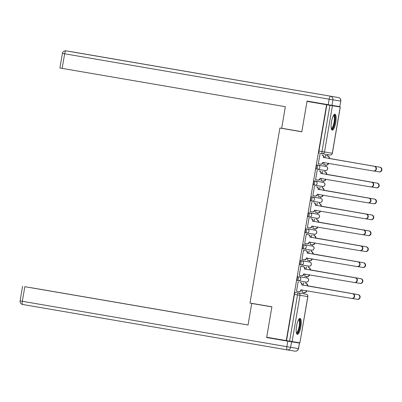 <?xml version="1.0" encoding="UTF-8"?>
<svg xmlns="http://www.w3.org/2000/svg" width="402" height="402" viewBox="0 0 402 402"><rect width="100%" height="100%" fill="white"/><g stroke="black" fill="none" stroke-linecap="round" stroke-linejoin="round"><path stroke-width="0.6" d="M298.073 276.501A2.07 0.558 99.7 0 0 297.173 278.455A2.07 0.558 99.7 0 0 297.374 280.586L298.455 280.772A2.07 0.558 -80.3 0 1 298.455 280.772A2.07 0.558 -80.3 0 1 298.259 278.641A2.07 0.558 -80.3 0 1 299.158 276.687L306.937 277.948A2.07 1.995 -80.8 0 1 308.555 280.33A2.07 1.995 -80.8 0 1 306.259 282.038L298.49 280.777A2.07 1.995 -80.8 0 0 300.771 279.068A2.07 1.995 99.2 0 0 299.158 276.687L305.857 277.762M308.58 261.838L300.796 260.571A2.07 0.558 99.7 0 0 299.897 262.526A2.07 0.558 99.7 0 0 300.098 264.657L301.178 264.843A2.07 0.558 -80.3 0 1 300.977 262.712A2.07 0.558 -80.3 0 1 301.877 260.757L309.661 262.024A2.07 1.995 -80.8 0 1 311.279 264.4A2.07 1.995 -80.8 0 1 308.977 266.109A2.07 2.07 0 0 0 311.354 264.405A2.07 2.07 0 0 0 309.661 262.024M311.299 245.908L303.52 244.647A2.07 0.558 99.7 0 0 302.621 246.597A2.07 0.558 99.7 0 0 302.822 248.727L303.902 248.913A2.07 0.558 -80.3 0 1 303.701 246.783A2.07 0.558 -80.3 0 1 304.6 244.828L311.304 245.908A2.07 0.558 99.7 0 0 311.299 245.908L312.384 246.094A2.07 1.995 -80.8 0 1 314.002 248.471A2.07 1.995 -80.8 0 1 311.701 250.18A2.07 2.07 0 0 0 314.078 248.476A2.07 2.07 0 0 0 312.384 246.094M306.244 228.718A2.07 0.558 99.7 0 0 305.344 230.668A2.07 0.558 99.7 0 0 305.545 232.798A2.07 0.558 99.7 0 0 305.545 232.803L306.625 232.984A2.07 0.558 -80.3 0 1 306.424 230.854A2.07 0.558 -80.3 0 1 307.324 228.904L315.108 230.165L307.324 228.904A2.07 1.995 99.2 0 1 308.942 231.281A2.07 1.995 -80.8 0 1 306.646 232.989L314.409 234.25A2.07 1.995 -80.8 0 0 314.424 234.25A2.07 1.995 -80.8 0 0 316.721 232.547A2.07 1.995 -80.8 0 0 315.108 230.165L314.027 229.979A2.07 0.558 99.7 0 0 314.022 229.979M316.746 214.05L308.967 212.789A2.07 0.558 99.7 0 0 308.068 214.743A2.07 0.558 99.7 0 0 308.264 216.874A2.07 0.558 99.7 0 0 308.269 216.874L309.349 217.06A2.07 0.558 -80.3 0 1 309.148 214.929A2.07 0.558 -80.3 0 1 310.048 212.975L317.826 214.236A2.07 0.558 -80.3 0 1 317.831 214.236L316.746 214.05A2.07 0.558 99.7 0 0 316.746 214.05L317.831 214.236A2.07 1.995 -80.8 0 1 319.444 216.618A2.07 1.995 -80.8 0 1 317.148 218.326A2.07 2.07 0 0 0 319.525 216.623A2.07 2.07 0 0 0 317.831 214.236M319.469 198.126L311.686 196.859A2.07 0.558 99.7 0 0 310.786 198.814A2.07 0.558 99.7 0 0 310.987 200.945L312.068 201.131A2.07 0.558 -80.3 0 1 312.068 201.131A2.07 0.558 -80.3 0 1 311.872 199A2.07 0.558 -80.3 0 1 312.771 197.045L320.55 198.307A2.07 0.558 -80.3 0 1 320.55 198.312L319.469 198.126L320.55 198.312A2.07 1.995 -80.8 0 1 322.168 200.688A2.07 1.995 -80.8 0 1 319.871 202.397A2.07 2.07 0 0 0 322.243 200.693A2.07 2.07 0 0 0 320.55 198.312M322.193 182.196L314.409 180.93A2.07 0.558 99.7 0 0 313.51 182.885A2.07 0.558 99.7 0 0 313.711 185.015L314.791 185.201A2.07 0.558 -80.3 0 1 314.791 185.201A2.07 0.558 -80.3 0 1 314.595 183.071A2.07 0.558 -80.3 0 1 315.49 181.116L323.273 182.382A2.07 1.995 -80.8 0 1 324.891 184.759A2.07 1.995 -80.8 0 1 322.595 186.468A2.07 2.07 0 0 0 324.967 184.764A2.07 2.07 0 0 0 323.273 182.382M324.916 166.267L317.133 165.006A2.07 0.558 99.7 0 0 316.233 166.956A2.07 0.558 99.7 0 0 316.434 169.086L317.515 169.272A2.07 0.558 -80.3 0 1 317.314 167.142A2.07 0.558 -80.3 0 1 318.213 165.192L325.997 166.453A2.07 1.995 -80.8 0 1 327.615 168.83A2.07 1.995 -80.8 0 1 325.313 170.538A2.07 2.07 0 0 0 327.69 168.835A2.07 2.07 0 0 0 325.997 166.453M335.755 122.53A8.08 2.171 99.7 0 0 334.982 114.218A8.08 2.171 99.7 0 0 331.469 121.836A8.08 2.171 99.7 0 0 332.248 130.147A8.08 2.171 99.7 0 0 335.755 122.53M300.852 326.741A8.08 2.171 99.7 0 0 300.073 318.429A8.08 2.171 99.7 0 0 296.56 326.042A8.08 2.171 99.7 0 0 297.339 334.353A8.08 2.171 99.7 0 0 300.852 326.741M303.957 293.832L304.188 292.465M305.746 283.375L305.982 281.993M306.681 277.908L306.912 276.536M308.465 267.451L308.706 266.064M309.404 261.978L309.635 260.612M311.188 251.521L311.424 250.134M312.123 246.049L312.359 244.682M313.912 235.592L314.148 234.205M314.846 230.12L315.083 228.753M316.635 219.663L316.871 218.281M317.57 214.191L317.806 212.824M319.359 203.734L319.595 202.352M320.293 198.266L320.525 196.9M322.082 187.809L322.319 186.422M323.017 182.337L323.248 180.97M324.801 171.88L325.037 170.493M325.736 166.408L325.972 165.041M327.524 155.951L327.761 154.584M307.017 101.374L326.59 104.731L286.274 340.589L266.702 337.233L271.903 306.806L249.979 303.043L279.892 128.037L301.817 131.801L307.017 101.374L340.283 107.002L332.429 105.726L324.52 151.981L332.303 153.242L340.208 106.987M331.987 105.334L339.77 106.6L340.71 101.083L332.931 99.822L331.987 105.334L307.073 101.068L301.837 131.7L279.892 128.037M295.349 292.43L303.133 293.691A2.07 0.558 99.7 0 0 303.133 293.691L295.349 292.43A2.07 0.558 -80.3 0 0 294.455 294.38L297.5 294.907A2.07 0.558 -80.3 0 1 298.4 292.952A2.07 1.995 -80.8 0 1 300.018 295.329L292.113 341.584L289.596 341.157L297.5 294.907L307.877 296.606A2.07 2.07 0 0 0 306.183 294.214A2.07 1.995 -80.8 0 1 307.801 296.596L299.892 342.846L292.113 341.584M286.274 340.589L289.596 341.157M307.877 296.606L299.892 342.846M326.861 104.776L318.957 151.031A2.07 0.558 99.7 0 0 319.158 153.162L322.203 153.685A2.07 0.558 -80.3 0 1 322.007 151.554L329.911 105.299L326.59 104.731M329.911 105.299L332.429 105.726M320.268 154.76L319.866 154.639L318.294 163.83L318.706 163.895L318.294 163.825M323.796 164.719L324.208 164.79L323.796 164.719L324.168 162.524M323.047 171.579L322.64 171.458L322.248 173.754M317.545 170.684L317.143 170.569L315.57 179.754L315.982 179.825L315.575 179.754M321.072 180.649L321.484 180.714L321.072 180.644L321.449 178.453M320.324 187.508L319.922 187.387L319.53 189.679M314.826 186.613L314.419 186.498L312.851 195.684L313.264 195.754L312.851 195.684M318.349 196.578L318.761 196.643L318.349 196.573L318.726 194.382M317.6 203.432L317.198 203.317L316.806 205.608M312.103 202.543L311.696 202.422L310.128 211.613L310.54 211.678L310.128 211.608M315.625 212.507L316.037 212.573L315.625 212.502L316.002 210.306M314.877 219.361L314.475 219.246L314.083 221.537M309.379 218.472L308.977 218.351L307.404 227.542L307.816 227.607L307.404 227.537M312.902 228.431L313.314 228.502L312.902 228.431L313.279 226.236M312.153 235.291L311.751 235.17L311.359 237.466M306.656 234.396L306.254 234.281L304.681 243.471L305.093 243.537L304.681 243.466M310.183 244.361L310.595 244.431L310.183 244.356L310.555 242.165M309.434 251.22L309.027 251.099L308.635 253.391M303.932 250.325L303.53 250.21L301.957 259.396L302.369 259.466L301.957 259.396M307.46 260.29L307.872 260.355L307.46 260.285L307.832 258.094M306.711 267.149L306.304 267.028L305.912 269.32M301.209 266.255L300.807 266.134L299.234 275.325L299.651 275.39L299.239 275.32M304.736 276.219L305.148 276.285L304.736 276.214L305.113 274.023M303.987 283.073L303.585 282.958L303.193 285.249M298.49 282.184L298.083 282.063L296.515 291.254L296.927 291.319L296.515 291.249M325.771 155.649L325.364 155.534L324.972 157.825M302.425 292.214L302.013 292.143L302.435 292.164M286.546 340.635L294.455 294.38M319.158 153.162L322.203 153.685A2.07 0.558 -80.3 0 1 322.203 153.685A2.07 2.07 0 0 0 322.223 153.685A2.07 1.995 99.2 0 1 322.208 153.685M302.389 289.948L302.013 292.148M318.304 163.775L320.394 164.137A2.07 1.995 -80.8 0 0 322.711 162.433L373.378 170.971A2.382 2.296 -80.8 0 0 373.398 170.971A2.382 2.296 -80.8 0 0 376.041 169.001A2.382 2.296 -80.8 0 0 374.182 166.272L323.565 157.428A2.07 1.995 -80.8 0 0 321.947 155.051L322.309 155.107A2.07 1.995 99.2 0 1 323.927 157.489L374.538 166.333A2.382 2.296 99.2 0 1 376.403 169.056A2.382 2.296 99.2 0 1 373.734 171.026L373.754 171.031M323.092 162.338L323.067 162.488A2.07 1.995 99.2 0 1 320.771 164.197A2.07 1.995 99.2 0 1 320.756 164.197L320.771 164.197M321.947 155.051L322.309 155.107M323.54 157.584L323.896 157.639M325.359 155.579L327.806 156.001A2.07 1.995 99.2 0 1 329.424 158.378L329.067 158.323A2.07 1.995 -80.8 0 0 327.449 155.941L325.354 155.584M323.801 164.669L325.896 165.031A2.07 1.995 -80.8 0 0 325.911 165.031A2.07 1.995 -80.8 0 0 328.213 163.323L328.228 163.222M374.192 171.056L378.88 171.86A2.382 2.296 -80.8 0 0 378.895 171.865A2.382 2.296 -80.8 0 0 381.543 169.89A2.382 2.296 -80.8 0 0 379.679 167.167L329.042 158.473M329.399 158.534L380.036 167.222A2.382 2.296 99.2 0 1 381.9 169.951A2.382 2.296 99.2 0 1 379.257 171.92A2.382 2.296 99.2 0 1 379.237 171.92L378.915 171.87M328.585 163.282L328.57 163.383A2.07 1.995 99.2 0 1 326.268 165.091A2.07 1.995 99.2 0 1 326.253 165.086L325.932 165.036M315.58 179.704L317.675 180.066A2.07 1.995 -80.8 0 0 319.987 178.362L370.654 186.895A2.382 2.296 -80.8 0 0 373.322 184.925A2.382 2.296 -80.8 0 0 371.458 182.201L320.846 173.357A2.07 1.995 -80.8 0 0 319.228 170.976L319.585 171.036A2.07 1.995 99.2 0 1 321.203 173.413L371.815 182.257A2.382 2.296 99.2 0 1 373.679 184.985A2.382 2.296 99.2 0 1 371.031 186.96A2.382 2.296 99.2 0 1 371.016 186.955L370.694 186.905M320.374 178.267L320.349 178.418A2.07 1.995 99.2 0 1 318.047 180.126A2.07 1.995 99.2 0 1 318.032 180.121L317.706 180.071M319.228 170.976L319.585 171.036M317.675 180.066A2.07 1.995 -80.8 0 0 317.691 180.066L318.047 180.126M320.816 173.508L321.178 173.569M312.856 195.633L314.952 195.995A2.07 1.995 -80.8 0 0 314.967 195.995A2.07 1.995 -80.8 0 0 317.268 194.287L367.936 202.824A2.382 2.296 -80.8 0 0 367.951 202.829A2.382 2.296 -80.8 0 0 370.599 200.854A2.382 2.296 -80.8 0 0 368.734 198.131L318.123 189.287A2.07 1.995 -80.8 0 0 316.505 186.905L316.861 186.965A2.07 1.995 99.2 0 1 318.479 189.342L369.091 198.186A2.382 2.296 99.2 0 1 370.956 200.915A2.382 2.296 99.2 0 1 368.312 202.884A2.382 2.296 99.2 0 1 368.292 202.884L367.971 202.834M317.65 194.196L317.625 194.347A2.07 1.995 99.2 0 1 315.324 196.055A2.07 1.995 99.2 0 1 315.309 196.05L314.987 196M316.505 186.905L316.861 186.965M318.098 189.437L318.454 189.498M301.837 131.7L281.676 128.238L285.36 106.696L59.908 67.998L62.405 53.401L64.642 53.788L62.149 68.39M340.826 101.103A3.105 3.105 0 0 0 338.288 97.515L65.993 50.858L338.288 97.515A3.105 2.995 -80.8 0 1 340.71 101.083L339.77 106.6M259.526 304.771L269.817 306.485L251.727 303.45L248.049 324.992L24.834 286.686L22.336 301.289L286.852 346.68L287.792 341.167L266.652 337.539L271.888 306.907L251.727 303.45M271.903 306.821L259.536 304.716M177.036 312.776L30.522 287.626M177.041 312.756L180.805 313.439M30.527 287.611L180.815 313.394M299.349 343.072L291.566 341.806L290.626 347.318L298.405 348.584L299.46 343.087L266.652 337.539M177.212 312.821L24.834 286.686M177.212 312.811L248.049 324.977M287.792 341.167L291.566 341.806M333.65 115.213A6.99 1.879 -80.3 0 1 334.007 115.158A6.99 1.879 -80.3 0 1 334.68 122.349A6.99 1.879 -80.3 0 1 331.65 128.941A6.99 1.879 -80.3 0 1 331.323 128.766M331.238 128.344A6.472 1.739 99.7 0 0 331.243 128.344L331.238 128.344A6.472 1.739 99.7 0 0 334.052 122.253A6.472 1.739 99.7 0 0 333.429 115.585L333.429 115.585M331.846 129.911A8.03 2.161 99.7 0 0 334.956 122.414A8.03 2.161 99.7 0 0 334.519 114.309M298.746 319.424A6.99 1.879 -80.3 0 1 299.098 319.364A6.99 1.879 -80.3 0 1 299.776 326.555A6.99 1.879 -80.3 0 1 296.741 333.147A6.99 1.879 -80.3 0 1 296.42 332.972M296.329 332.549A6.472 1.739 99.7 0 0 296.334 332.549A6.472 1.739 99.7 0 0 296.339 332.554A6.472 1.739 99.7 0 0 299.148 326.459A6.472 1.739 99.7 0 0 298.525 319.791A6.472 1.739 99.7 0 0 298.52 319.791M296.937 334.117A8.03 2.161 99.7 0 0 300.048 326.62A8.03 2.161 99.7 0 0 299.616 318.515M326.675 174.463L326.344 174.247A2.07 1.995 -80.8 0 0 324.726 171.87L325.082 171.925A2.07 1.995 99.2 0 1 326.7 174.307L377.317 183.151A2.382 2.296 99.2 0 1 379.176 185.875A2.382 2.296 99.2 0 1 376.533 187.85A2.382 2.296 99.2 0 1 376.513 187.85L376.197 187.794M321.082 180.598L323.173 180.955A2.07 1.995 -80.8 0 0 323.188 180.96A2.07 1.995 -80.8 0 0 325.489 179.252L325.504 179.151M371.468 186.985L376.156 187.789A2.382 2.296 -80.8 0 0 378.82 185.819A2.382 2.296 -80.8 0 0 376.96 183.091L326.318 174.403M325.861 179.212L325.846 179.312A2.07 1.995 99.2 0 1 323.545 181.016A2.07 1.995 99.2 0 1 323.53 181.016L323.208 180.96M323.952 190.387L323.62 190.176A2.07 1.995 -80.8 0 0 322.002 187.799L322.359 187.855A2.07 1.995 99.2 0 1 323.977 190.236L374.594 199.08A2.382 2.296 99.2 0 1 376.453 201.804A2.382 2.296 99.2 0 1 373.79 203.774L373.473 203.724M318.359 196.528L320.449 196.885A2.07 1.995 -80.8 0 0 322.766 195.181L322.781 195.076M368.745 202.915L373.433 203.719A2.382 2.296 -80.8 0 0 373.453 203.719A2.382 2.296 -80.8 0 0 376.096 201.749A2.382 2.296 -80.8 0 0 374.237 199.02L323.595 190.332M323.138 195.141L323.123 195.236A2.07 1.995 99.2 0 1 320.826 196.945A2.07 1.995 99.2 0 1 320.806 196.945L320.484 196.89M310.138 211.563L312.228 211.919A2.07 1.995 -80.8 0 0 312.243 211.924A2.07 1.995 -80.8 0 0 314.545 210.216L365.212 218.753A2.382 2.296 -80.8 0 0 367.875 216.784A2.382 2.296 -80.8 0 0 366.011 214.055L315.399 205.211A2.07 1.995 -80.8 0 0 313.781 202.834L314.138 202.889A2.07 1.995 99.2 0 1 315.756 205.271L366.373 214.115A2.382 2.296 99.2 0 1 368.232 216.839A2.382 2.296 99.2 0 1 365.589 218.814A2.382 2.296 99.2 0 1 365.569 218.814L365.589 218.814M314.927 210.125L314.902 210.276A2.07 1.995 99.2 0 1 312.6 211.98A2.07 1.995 99.2 0 1 312.585 211.98L312.6 211.98M313.781 202.834L314.138 202.889M315.374 205.367L315.731 205.422M307.414 227.492L309.505 227.849A2.07 1.995 -80.8 0 0 311.821 226.145L362.488 234.683A2.382 2.296 -80.8 0 0 362.509 234.683A2.382 2.296 -80.8 0 0 365.152 232.713A2.382 2.296 -80.8 0 0 363.292 229.984L312.676 221.14A2.07 1.995 -80.8 0 0 311.058 218.763L311.414 218.819A2.07 1.995 99.2 0 1 313.032 221.2L363.649 230.044A2.382 2.296 99.2 0 1 365.508 232.768A2.382 2.296 99.2 0 1 362.845 234.738L362.529 234.688M312.203 226.055L312.178 226.2A2.07 1.995 99.2 0 1 309.882 227.909A2.07 1.995 99.2 0 1 309.862 227.909L309.54 227.854M311.058 218.763L311.414 218.819M309.505 227.849A2.07 1.995 -80.8 0 0 309.525 227.854L309.882 227.909M312.65 221.296L313.007 221.351M304.691 243.416L306.781 243.778A2.07 1.995 -80.8 0 0 306.801 243.778A2.07 1.995 -80.8 0 0 309.098 242.074L359.765 250.612A2.382 2.296 -80.8 0 0 359.785 250.612A2.382 2.296 -80.8 0 0 362.428 248.637A2.382 2.296 -80.8 0 0 360.569 245.913L309.952 237.069A2.07 1.995 -80.8 0 0 308.334 234.688L308.696 234.748A2.07 1.995 99.2 0 1 310.309 237.13L360.926 245.969A2.382 2.296 99.2 0 1 362.79 248.697A2.382 2.296 99.2 0 1 360.122 250.667L359.805 250.617M309.48 241.979L309.455 242.13A2.07 1.995 99.2 0 1 307.138 243.833L306.816 243.783M306.244 234.326L308.696 234.748M306.244 234.331L308.334 234.688M309.927 237.22L310.284 237.28M321.228 206.316L320.897 206.105A2.07 1.995 -80.8 0 0 319.278 203.724L319.64 203.784A2.07 1.995 99.2 0 1 321.253 206.166L371.87 215.005A2.382 2.296 99.2 0 1 373.734 217.733A2.382 2.296 99.2 0 1 371.066 219.703L370.75 219.653M315.635 212.452L317.726 212.814A2.07 1.995 -80.8 0 0 317.746 212.814A2.07 1.995 -80.8 0 0 320.042 211.11L320.062 211.005M366.026 218.844L370.709 219.648A2.382 2.296 -80.8 0 0 370.729 219.648A2.382 2.296 -80.8 0 0 373.373 217.673A2.382 2.296 -80.8 0 0 371.513 214.949L320.871 206.261M320.419 211.065L320.399 211.166A2.07 1.995 99.2 0 1 318.082 212.869L318.103 212.874M318.505 222.246L318.173 222.035A2.07 1.995 -80.8 0 0 316.56 219.653L316.917 219.713A2.07 1.995 99.2 0 1 318.535 222.09L369.147 230.934A2.382 2.296 99.2 0 1 371.011 233.662A2.382 2.296 99.2 0 1 368.343 235.632L368.026 235.582M312.912 228.381L315.002 228.743A2.07 1.995 -80.8 0 0 315.022 228.743A2.07 1.995 -80.8 0 0 317.319 227.035L317.339 226.934M363.302 234.768L367.986 235.572A2.382 2.296 -80.8 0 0 370.654 233.602A2.382 2.296 -80.8 0 0 368.79 230.879L318.148 222.185M317.696 226.994L317.675 227.095A2.07 1.995 99.2 0 1 315.379 228.803A2.07 1.995 99.2 0 1 315.364 228.798L315.037 228.748M315.786 238.175L315.454 237.964A2.07 1.995 -80.8 0 0 313.836 235.582L314.193 235.642A2.07 1.995 99.2 0 1 315.811 238.019L366.423 246.863A2.382 2.296 99.2 0 1 368.287 249.592A2.382 2.296 99.2 0 1 365.644 251.562A2.382 2.296 99.2 0 1 365.624 251.562L365.302 251.506A2.382 2.296 -80.8 0 0 367.93 249.531A2.382 2.296 -80.8 0 0 366.066 246.803L315.424 238.115M310.188 244.31L312.284 244.667A2.07 1.995 -80.8 0 0 312.299 244.672A2.07 1.995 -80.8 0 0 314.595 242.964L314.615 242.863M360.579 250.697L365.262 251.501A2.382 2.296 -80.8 0 0 365.282 251.506L365.644 251.562M314.972 242.924L314.957 243.024A2.07 1.995 99.2 0 1 312.656 244.733A2.07 1.995 99.2 0 1 312.64 244.728L312.656 244.733M301.967 259.345L304.058 259.707A2.07 1.995 -80.8 0 0 304.078 259.707A2.07 1.995 -80.8 0 0 306.374 257.999L357.041 266.536A2.382 2.296 -80.8 0 0 359.71 264.566A2.382 2.296 -80.8 0 0 357.845 261.843L307.228 252.999A2.07 1.995 -80.8 0 0 305.615 250.617L305.972 250.677A2.07 1.995 99.2 0 1 307.59 253.054L358.202 261.898A2.382 2.296 99.2 0 1 360.066 264.627A2.382 2.296 99.2 0 1 357.398 266.596L357.082 266.546M306.761 257.908L306.731 258.059A2.07 1.995 99.2 0 1 304.435 259.767A2.07 1.995 99.2 0 1 304.42 259.762L304.435 259.767M303.52 250.255L305.972 250.677M303.52 250.26L305.615 250.617M307.203 253.149L307.56 253.21M313.063 254.099L312.731 253.888A2.07 1.995 -80.8 0 0 311.113 251.511L311.47 251.567A2.07 1.995 99.2 0 1 313.088 253.948L363.704 262.792A2.382 2.296 99.2 0 1 365.564 265.516A2.382 2.296 99.2 0 1 362.9 267.486L362.584 267.436M307.465 260.24L309.56 260.596A2.07 1.995 -80.8 0 0 309.575 260.602A2.07 1.995 -80.8 0 0 311.877 258.893L311.892 258.787M357.855 266.626L362.544 267.43A2.382 2.296 -80.8 0 0 365.207 265.461A2.382 2.296 -80.8 0 0 363.343 262.732L312.706 254.044M312.248 258.853L312.233 258.953A2.07 1.995 99.2 0 1 309.932 260.657A2.07 1.995 99.2 0 1 309.917 260.657L309.595 260.602M299.244 275.275L301.339 275.631A2.07 1.995 -80.8 0 0 301.354 275.636A2.07 1.995 -80.8 0 0 303.651 273.928L354.318 282.465A2.382 2.296 -80.8 0 0 356.986 280.495A2.382 2.296 -80.8 0 0 355.122 277.767L304.51 268.928A2.07 1.995 -80.8 0 0 302.892 266.546L303.249 266.606A2.07 1.995 99.2 0 1 304.867 268.983L355.479 277.827A2.382 2.296 99.2 0 1 357.343 280.556A2.382 2.296 99.2 0 1 354.7 282.526A2.382 2.296 99.2 0 1 354.68 282.526L354.358 282.47M304.038 273.837L304.012 273.988A2.07 1.995 99.2 0 1 301.711 275.692A2.07 1.995 99.2 0 1 301.696 275.692L301.369 275.636M300.796 266.184L303.249 266.606M300.796 266.189L302.892 266.546M304.48 269.079L304.842 269.139M310.339 270.028L310.007 269.817A2.07 1.995 -80.8 0 0 308.389 267.441L308.746 267.496A2.07 1.995 99.2 0 1 310.364 269.878L360.981 278.722A2.382 2.296 99.2 0 1 362.84 281.445A2.382 2.296 99.2 0 1 360.177 283.415L359.86 283.365M304.746 276.169L306.837 276.526A2.07 1.995 -80.8 0 0 306.852 276.531A2.07 1.995 -80.8 0 0 309.153 274.822L309.168 274.717M355.132 282.556L359.82 283.36A2.382 2.296 -80.8 0 0 359.84 283.36A2.382 2.296 -80.8 0 0 362.483 281.39A2.382 2.296 -80.8 0 0 360.624 278.661L309.982 269.973M309.525 274.777L309.51 274.878A2.07 1.995 99.2 0 1 307.213 276.586A2.07 1.995 99.2 0 1 307.193 276.586L306.872 276.531M296.52 291.204L298.616 291.561A2.07 1.995 -80.8 0 0 298.631 291.566A2.07 1.995 -80.8 0 0 300.932 289.857L351.599 298.395A2.382 2.296 -80.8 0 0 354.262 296.425A2.382 2.296 -80.8 0 0 352.398 293.696L301.786 284.852A2.07 1.995 -80.8 0 0 300.168 282.475L300.525 282.531A2.07 1.995 99.2 0 1 302.143 284.912L352.76 293.756A2.382 2.296 99.2 0 1 354.619 296.48A2.382 2.296 99.2 0 1 351.956 298.45L351.639 298.4M301.314 289.767L301.289 289.912A2.07 1.995 99.2 0 1 298.987 291.621A2.07 1.995 99.2 0 1 298.972 291.621L298.651 291.566M300.168 282.475L300.525 282.531M301.761 285.008L302.118 285.063M307.615 285.958L307.284 285.747A2.07 1.995 -80.8 0 0 305.666 283.365L306.022 283.425A2.07 1.995 99.2 0 1 307.641 285.802L358.257 294.646A2.382 2.296 99.2 0 1 360.117 297.374A2.382 2.296 99.2 0 1 357.453 299.344L357.137 299.294A2.382 2.296 -80.8 0 0 359.76 297.314A2.382 2.296 -80.8 0 0 357.901 294.591L307.259 285.897M302.023 292.093L304.113 292.455A2.07 1.995 -80.8 0 0 304.133 292.455A2.07 1.995 -80.8 0 0 306.43 290.752L306.45 290.646M352.408 298.48L357.097 299.284A2.382 2.296 -80.8 0 0 357.117 299.289L357.473 299.349M306.806 290.706L306.786 290.807A2.07 1.995 99.2 0 1 304.47 292.51L304.49 292.515M300.796 260.571L301.877 260.757A2.07 1.995 99.2 0 1 303.495 263.139A2.07 1.995 -80.8 0 1 301.178 264.843A2.07 2.07 0 0 0 301.198 264.848L308.977 266.109A2.07 1.995 -80.8 0 1 308.962 266.104L301.214 264.848M303.52 244.647L304.6 244.828A2.07 1.995 99.2 0 1 306.218 247.21A2.07 1.995 -80.8 0 1 303.922 248.918A2.07 1.995 -80.8 0 0 303.922 248.918A2.07 2.07 0 0 0 303.922 248.918L302.822 248.727M308.967 212.789L310.048 212.975A2.07 1.995 99.2 0 1 311.666 215.351A2.07 1.995 -80.8 0 1 309.364 217.06A2.07 1.995 -80.8 0 1 309.349 217.06A2.07 2.07 0 0 0 309.364 217.06L317.148 218.326A2.07 1.995 -80.8 0 1 317.128 218.321L309.384 217.065M311.686 196.859L312.771 197.045A2.07 1.995 99.2 0 1 314.389 199.427A2.07 1.995 -80.8 0 1 312.088 201.131A2.07 1.995 -80.8 0 0 312.088 201.131A2.07 2.07 0 0 0 312.088 201.131L310.987 200.945M314.409 180.93L315.49 181.116A2.07 1.995 99.2 0 1 317.108 183.498A2.07 1.995 -80.8 0 1 314.811 185.206L322.575 186.463A2.07 1.995 -80.8 0 0 322.595 186.468L314.811 185.206A2.07 1.995 -80.8 0 1 314.796 185.201A2.07 2.07 0 0 0 314.811 185.206M317.133 165.006L318.213 165.192A2.07 1.995 99.2 0 1 319.831 167.569A2.07 1.995 -80.8 0 1 317.515 169.272A2.07 2.07 0 0 0 317.535 169.277L325.313 170.538A2.07 1.995 -80.8 0 1 325.298 170.538L317.55 169.277M329.987 154.946L322.238 153.69L330.007 154.951A2.07 1.995 99.2 0 1 329.987 154.946M303.922 248.918L311.701 250.18A2.07 1.995 -80.8 0 1 311.686 250.18L303.937 248.918M312.088 201.131L319.871 202.397A2.07 1.995 -80.8 0 1 319.851 202.392L312.108 201.136M305.545 232.798L306.625 232.984A2.07 1.995 -80.8 0 0 306.646 232.989L314.424 234.25A2.07 2.07 0 0 0 316.801 232.547A2.07 2.07 0 0 0 315.108 230.165M297.374 280.586L298.455 280.772A2.07 1.995 -80.8 0 0 298.475 280.772L306.259 282.038A2.07 1.995 -80.8 0 0 306.259 282.038A2.07 2.07 0 0 0 308.63 280.335A2.07 2.07 0 0 0 306.937 277.948M318.957 151.031L324.52 151.981A2.07 1.995 99.2 0 1 322.223 153.685M332.379 153.252L332.303 153.242A2.07 1.995 99.2 0 1 330.007 154.951A2.07 2.07 0 0 0 332.379 153.252L340.283 107.002M322.711 162.433L323.067 162.488M323.565 157.428L323.927 157.489M374.182 166.272L374.538 166.333M329.424 158.378L329.067 158.323M327.806 156.001L327.449 155.941M328.57 163.383L328.213 163.323M380.036 167.222L379.679 167.167M319.987 178.362L320.349 178.418M320.846 173.357L321.203 173.413M371.458 182.201L371.815 182.257M317.268 194.287L317.625 194.347M318.123 189.287L318.479 189.342M368.734 198.131L369.091 198.186M328.213 104.696L329.158 99.183L64.642 53.788A3.105 0.834 99.7 0 1 65.993 50.858A3.105 2.995 -80.8 0 0 65.968 50.858L73.747 52.119A3.105 2.995 99.2 0 1 73.772 52.124L73.777 52.124A3.105 0.834 99.7 0 0 73.772 52.124A3.105 3.105 0 0 0 73.747 52.119A3.105 2.995 99.2 0 0 73.722 52.114M329.158 99.183L332.931 99.822A3.105 2.995 99.2 0 0 330.504 96.254A3.105 0.834 99.7 0 0 329.158 99.183M22.597 286.299L20.1 300.897L22.336 301.289A3.105 0.834 99.7 0 0 22.638 304.485L287.149 349.876A3.105 3.105 0 0 0 287.179 349.881A3.105 2.995 99.2 0 1 287.154 349.876A3.105 0.834 99.7 0 0 287.154 349.876A3.105 0.834 99.7 0 1 286.852 346.68L290.626 347.318A3.105 2.995 99.2 0 1 287.179 349.881L294.957 351.142A3.105 3.105 0 0 0 298.52 348.599L298.405 348.584A3.105 2.995 -80.8 0 1 294.957 351.142A3.105 2.995 -80.8 0 1 294.932 351.142L287.204 349.886M287.149 349.876L22.638 304.485A3.105 3.105 0 0 1 20.1 300.897M326.7 174.307L326.344 174.247M325.082 171.925L324.726 171.87M325.846 179.312L325.489 179.252M377.317 183.151L376.96 183.091M323.977 190.236L323.62 190.176M322.359 187.855L322.002 187.799M323.123 195.236L322.766 195.181M374.594 199.08L374.237 199.02M314.545 210.216L314.902 210.276M315.399 205.211L315.756 205.271M366.011 214.055L366.373 214.115M311.821 226.145L312.178 226.2M312.676 221.14L313.032 221.2M363.292 229.984L363.649 230.044M309.098 242.074L309.455 242.13M309.952 237.069L310.309 237.13M360.569 245.913L360.926 245.969M321.253 206.166L320.897 206.105M319.64 203.784L319.278 203.724M320.399 211.166L320.042 211.11M371.87 215.005L371.513 214.949M318.535 222.09L318.173 222.035M316.917 219.713L316.56 219.653M317.675 227.095L317.319 227.035M369.147 230.934L368.79 230.879M315.811 238.019L315.454 237.964M314.193 235.642L313.836 235.582M314.957 243.024L314.595 242.964M366.423 246.863L366.066 246.803M306.374 257.999L306.731 258.059M307.228 252.999L307.59 253.054M357.845 261.843L358.202 261.898M313.088 253.948L312.731 253.888M311.47 251.567L311.113 251.511M312.233 258.953L311.877 258.893M363.704 262.792L363.343 262.732M303.651 273.928L304.012 273.988M304.51 268.928L304.867 268.983M355.122 277.767L355.479 277.827M310.364 269.878L310.007 269.817M308.746 267.496L308.389 267.441M309.51 274.878L309.153 274.822M360.981 278.722L360.624 278.661M300.932 289.857L301.289 289.912M301.786 284.852L302.143 284.912M352.398 293.696L352.76 293.756M307.641 285.802L307.284 285.747M306.022 283.425L305.666 283.365M306.786 290.807L306.43 290.752M358.257 294.646L357.901 294.591M316.434 169.086L317.515 169.272M313.711 185.015L314.791 185.201M308.264 216.874L309.349 217.06M300.098 264.657L301.178 264.843M303.133 293.691L306.183 294.214M326.268 165.091L325.911 165.031M379.257 171.92L378.895 171.865M370.674 186.9L371.031 186.96M314.967 195.995L315.324 196.055M367.951 202.829L368.312 202.884M65.968 50.858A3.105 3.105 0 0 0 62.405 53.401M338.288 97.515L73.777 52.124M298.52 348.599L299.46 343.087M323.545 181.016L323.188 180.96M376.533 187.85L376.177 187.794M320.826 196.945L320.469 196.89M373.81 203.779L373.453 203.719M362.509 234.683L362.865 234.743M306.801 243.778L307.158 243.838M359.785 250.612L360.142 250.672M371.086 219.708L370.729 219.648M315.379 228.803L315.022 228.743M368.363 235.637L368.006 235.577M357.061 266.541L357.418 266.601M309.932 260.657L309.575 260.602M362.921 267.491L362.564 267.436M301.354 275.636L301.711 275.692M354.338 282.47L354.7 282.526M307.213 276.586L306.852 276.531M360.197 283.42L359.84 283.36M298.631 291.566L298.987 291.621M351.619 298.4L351.976 298.455"/></g></svg>
